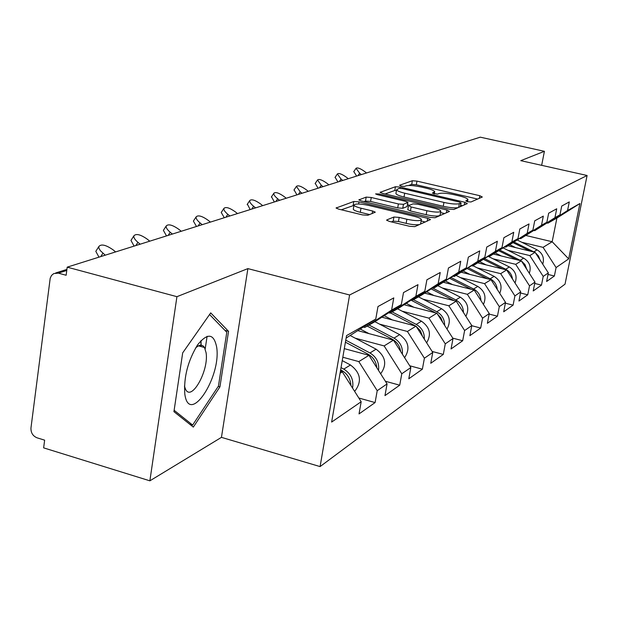 <?xml version="1.0" encoding="UTF-8"?>
<svg xmlns="http://www.w3.org/2000/svg" width="618" height="618" viewBox="0 0 618 618"><rect width="100%" height="100%" fill="white"/><g stroke="black" fill="none" stroke-linecap="round" stroke-linejoin="round"><path stroke-width="0.93" d="M467.679 201.723L470.978 201.978L482.318 197.003L479.823 195.721L416.972 181.12L412.353 180.734L399.568 185.261L401.175 186.149L404.496 186.42L406.173 185.817C409.201 185.13 414.222 185.539 421.244 187.045L426.52 188.274C431.426 189.471 434.145 190.599 434.693 191.657L432.391 193.133L437.513 194.145L439.104 193.519C442.009 192.793 447.023 193.195 454.122 194.716L459.468 195.968C464.581 197.212 467.409 198.393 467.934 199.49L465.802 200.935L467.679 201.723M201.089 346.574L201.035 340.572M386.868 219.884L386.636 220.201L389.402 221.414L409.456 226.265L414.809 226.636L430.514 219.56L427.718 218.339L358.988 201.885L353.797 201.491L336.092 208.019L338.71 209.147L362.457 214.894L367.826 215.28L375.311 212.167L372.631 211.008L361.005 208.212C356.895 207.177 354.554 206.18 353.983 205.199C354.856 203.538 359.738 203.6 368.629 205.392L414.006 216.269C418.417 217.374 420.897 218.448 421.437 219.498C420.503 221.113 415.651 221.035 406.891 219.251L399.182 217.397L393.913 217.018L386.868 219.884L386.775 220.394M247.88 268.614L176.926 296.679L67.2 267.154L480.279 137.173L544.412 151.317L520.781 160.665L587.1 175.489L349.603 294.979L247.88 268.614L221.453 437.359L320.085 466.59L349.603 294.979M448.985 209.108L453.898 209.479L467.324 203.585L464.79 202.248L400.232 187.115L395.443 186.729L380.101 192.352L382.642 193.411L448.985 209.108M449.479 211.418L435.064 217.745L429.95 217.374L361.468 200.997L358.888 199.9L366.18 197.103L371.256 197.49L398.401 203.955L403.446 204.334L407.965 202.387L405.331 201.275L377.374 194.647L375.589 193.897L379.236 193.982L446.914 210.012L449.479 211.418M320.085 466.59L565.03 284.156L587.1 175.489M358.834 398.023L375.095 402.573L377.212 390.692L358.819 361.6L342.82 357.243M375.095 402.573L359.027 413.913L361.175 401.731L331.634 422.071L346.559 335.589L375.767 319.066L377.977 306.536L393.782 297.891L391.603 310.105L401.329 304.597L403.492 292.584L417.977 284.659L415.852 296.377L424.79 291.317L426.899 279.784L440.225 272.499L438.147 283.762L446.381 279.104L448.444 268.003L460.742 261.275L458.71 272.121L466.327 267.81L468.336 257.127L479.73 250.893L477.745 261.352L484.806 257.358L486.768 247.046L497.343 241.259L495.404 251.356L501.97 247.64L503.894 237.683L513.736 232.298L511.843 242.055L517.961 238.594L519.838 228.961L529.023 223.94L527.177 233.38L532.894 230.143L534.725 220.819L543.322 216.122L541.507 225.261L546.868 222.233L548.66 213.202L556.718 208.791L554.949 217.66L559.97 214.817L561.731 206.057L569.294 201.916L567.563 210.522L579.916 203.531L568.684 258.888L556.084 267.563L543.083 247.362L521.77 242.256M548.027 274.446L554.385 276.007L556.084 267.563M554.385 276.007L546.621 281.484L548.344 272.893L543.214 276.424L529.827 255.589L507.865 250.275M534.709 283.438L541.476 285.114L543.214 276.424M541.476 285.114L533.218 290.947L534.979 282.094L529.518 285.848L515.713 264.334L493.071 258.803M520.518 293.002L527.741 294.809L529.518 285.848M527.741 294.809L518.942 301.028L520.735 291.897L514.91 295.906L500.657 273.666L477.289 267.895M505.37 303.199L513.095 305.153L514.91 295.906M513.095 305.153L503.693 311.789L505.532 302.364L499.298 306.652L484.574 283.639L460.433 277.606M489.155 314.083L497.444 316.2L499.298 306.652M497.444 316.2L487.378 323.307L489.255 313.565L482.573 318.162L467.347 294.322L442.372 288.011M471.766 325.725L480.68 328.034L482.573 318.162M480.68 328.034L469.873 335.667L471.797 325.586L464.62 330.53L448.838 305.794L422.982 299.166M452.785 338.146L462.681 340.742L464.62 330.53M462.681 340.742L451.047 348.954L453.017 338.51L445.277 343.84L428.923 318.139L402.109 311.178M432.121 351.449L443.299 354.423L445.277 343.84M443.299 354.423L430.754 363.284L432.762 352.453L424.404 358.208L407.416 331.472L379.583 324.141M409.734 365.779L422.372 369.193L424.404 358.208M422.372 369.193L408.792 378.78L410.846 367.54L401.785 373.774L384.126 345.91L355.18 338.162M385.393 381.26L399.715 385.192L401.785 373.774M399.715 385.192L384.968 395.605L387.069 383.909L377.212 390.692M363.384 327.084L364.79 327.455L391.603 310.105M404.597 357.691C410.306 348.869 408.66 341.182 399.668 334.632L374.902 321.7L364.79 327.455M358.819 361.6L368.969 355.311L344.311 348.637M374.894 321.7L401.329 304.597M387.069 383.909L368.969 355.311M388.683 312.778L389.973 313.117L415.852 296.377M424.79 291.317L399.259 307.826L389.973 313.117M384.126 345.91L393.457 340.124L357.868 330.661M410.846 367.54L393.457 340.124M411.951 299.622L413.141 299.923L438.147 283.762M446.381 279.104L421.7 295.049L413.141 299.923M407.416 331.472L416.022 326.134L381.87 317.188M432.762 352.453L416.022 326.134M433.427 287.47L434.524 287.741L458.71 272.121M466.327 267.81L434.524 287.741M428.923 318.139L436.887 313.202L404.056 304.72M453.017 338.51L436.887 313.202M453.311 276.215L454.315 276.47L477.745 261.352M484.806 257.358L454.315 276.47M448.838 305.794L456.238 301.205L424.628 293.156M471.797 325.586L456.238 301.205M471.766 265.771L472.7 265.995L495.404 251.356M501.97 247.64L472.7 265.995M467.347 294.322L474.222 290.058L443.755 282.387M489.255 313.565L474.222 290.058M488.946 256.037L489.811 256.254L511.843 242.055M517.961 238.594L489.811 256.254M484.574 283.639L490.993 279.66L461.569 272.337M505.532 302.364L490.993 279.66M504.976 246.961L505.787 247.154L527.177 233.38M532.894 230.143L505.787 247.154M500.657 273.666L506.66 269.942L478.108 262.92M520.735 291.897L506.66 269.942M519.97 238.463L520.727 238.641L541.507 225.261M546.868 222.233L520.727 238.641M515.713 264.334L521.337 260.85L493.597 254.098M534.979 282.094L521.337 260.85M534.029 230.499L534.74 230.668L554.949 217.66M559.97 214.817L534.74 230.668M529.827 255.589L535.111 252.314L508.143 245.809M548.344 272.893L535.111 252.314M547.231 223.013L547.896 223.175L567.563 210.522M543.083 247.362L552.16 241.738L556.903 218.046L547.896 223.175M526.165 235.551L552.16 241.738L568.684 258.888M556.903 218.046L579.916 203.531M541.662 165.33L544.412 151.317M176.926 296.679L149.873 480.827L43.639 447.865L44.643 440.163L37.065 437.822C32.824 436.03 30.792 432.731 30.97 427.934L50.212 278.185L51.533 275.427L53.758 273.573L58.339 273.148L66.141 275.257L67.2 267.154M149.873 480.827L221.453 437.359M375.767 319.066L346.126 338.085M340.062 373.226L342.302 371.843L340.394 371.318M361.175 401.731L342.302 371.843M228.552 331.341L210.707 312.878L182.681 352.893L173.928 411.658L193.326 427.092L219.931 386.876L228.552 331.341L224.929 330.352M477.621 199.066L416.316 184.767L411.696 184.388L408.676 185.477M396.47 190.398L394.786 190.491L385.076 193.99M462.542 205.686L460.649 205.238M460.989 202.92L459.228 201.986L402.403 188.652L399.043 188.382L396.571 189.819C397.142 190.877 399.854 192.005 404.705 193.195L443.956 202.434C451.31 204.017 456.439 204.411 459.352 203.631L460.989 202.92L460.294 206.667M395.976 193.187L395.906 193.612C396.47 194.685 399.182 195.821 404.025 197.018L404.705 193.195M458.108 207.633C454.825 208.181 449.873 207.733 443.253 206.281L404.025 197.018M363.979 201.599L365.501 201.051L366.18 197.103M407.934 202.534L407.061 206.574L402.743 208.289L397.698 207.911L370.576 201.437L365.501 201.051M407.54 204.751L409.556 205.23M440.526 212.592L444.597 213.558M426.899 210.73C435.234 212.422 439.877 212.538 440.804 211.07C440.31 210.074 437.884 209.038 433.519 207.957L417.938 204.264L412.963 203.886L408.683 205.578L411.148 206.984L426.899 210.73L426.173 214.716C434.508 216.408 439.151 216.509 440.086 215.025L440.742 211.426M407.795 209.656L410.445 210.954L411.148 206.984M426.173 214.716L410.445 210.954M419.576 224.543C416.478 225.076 412.005 224.682 406.15 223.376L398.448 221.514L393.187 221.144L391.379 221.893M420.526 224.125L421.36 219.923M353.38 208.76L353.287 209.27C353.859 210.259 356.192 211.271 360.302 212.306L361.005 208.212M369.68 214.57L360.302 212.306M353.952 205.392L341.306 209.78M425.339 222.016L421.159 221.012M205.184 348.938L207.1 336.316M218.254 386.397L219.931 386.876M540.117 260.101L538.463 255.983L535.397 252.77M534.431 252.152L514.269 242.132M542.735 264.18C544.543 258.038 542.658 253.256 537.088 249.834L517.42 240.101M530.059 251.093L513.28 242.774M515.659 247.625L509.943 244.782M356.617 176.084L353.805 171.58M366.513 172.97L364.805 171.626C360.364 168.436 357.443 167.323 356.038 168.297L359.645 173.241L361.36 174.593M184.797 393.952C189.008 426.412 221.491 377.227 216.671 347.138C213.867 333.388 207.501 332.631 197.575 344.883C187.934 360.796 183.677 377.15 184.797 393.952M184.427 386.096L185.57 389.332C191.565 401.939 209.069 370.267 206.088 352.747L204.496 347.525C202.341 344.234 199.351 344.427 195.512 348.096M200.912 340.703L200.974 346.543M209.556 314.523L226.791 332.268L218.448 386.111L192.631 425.06L174.129 410.29M189.672 424.187L192.631 425.06M526.745 269.27L524.96 264.535L521.391 260.935M521.213 260.819L499.985 250.174M529.325 273.287C531.426 266.852 529.533 261.8 523.655 258.131L503.33 248.019M516.718 259.722L498.927 250.854M501.376 255.991L495.458 253.04M512.492 279.035C511.866 274.616 509.595 271.348 505.678 269.216L484.767 258.733M515.033 282.99C517.467 276.246 515.574 270.9 509.356 266.953L488.336 256.431M502.534 268.93L483.639 259.46M486.157 264.898L479.993 261.808M497.258 289.448C496.756 284.659 494.4 281.105 490.19 278.78L468.529 267.857M499.761 293.349C502.573 286.281 500.688 280.618 494.106 276.362L473.087 265.779M494.918 285.794L492.886 282.619M487.432 278.772L467.324 268.629M469.912 274.415L463.43 271.14M480.951 300.58C480.595 295.404 478.154 291.541 473.62 289L451.155 277.606M483.415 304.435C486.66 297.026 484.79 291.024 477.814 286.412L456.138 275.435M478.88 297.343L475.59 292.183M471.333 289.324L449.873 278.432M452.538 284.597L445.709 281.128M463.454 312.515C463.276 306.922 460.742 302.735 455.86 299.962L432.538 288.042M465.879 316.316C469.61 308.56 467.772 302.187 460.364 297.181L437.984 285.771M461.53 309.502L457.173 302.673M454.114 300.665L431.163 288.93M433.906 295.52L426.69 291.82M337.93 181.962L335.111 177.304M348.266 178.71L346.513 177.327C341.901 174.006 338.849 172.878 337.374 173.944L341.028 179.035L342.797 180.433M318.069 188.212L315.242 183.384M328.876 184.813L327.076 183.384C322.272 179.931 319.089 178.787 317.536 179.954L321.244 185.199L323.059 186.644M296.918 194.871L294.083 189.857M308.235 191.31L306.381 189.834C301.368 186.234 298.046 185.076 296.416 186.366L300.163 191.765L302.032 193.256M274.338 201.97L271.511 196.771M286.219 198.231L284.311 196.709C279.073 192.947 275.589 191.781 273.874 193.202C273.527 194.516 274.794 196.377 277.675 198.78L279.599 200.317M250.19 209.572L247.378 204.156M262.689 205.639L260.726 204.056C255.226 200.124 251.572 198.95 249.765 200.526C249.417 201.916 250.699 203.832 253.612 206.273L255.597 207.872M444.628 325.354C444.651 319.313 442.04 314.778 436.779 311.727L413.473 299.73M447.007 329.077C451.302 320.974 449.51 314.199 441.623 308.745L418.502 296.864M442.797 322.48L440.85 317.799L437.436 314.06M435.644 312.878L411.047 300.201M413.882 307.262L406.235 303.314M224.303 217.714L221.244 212.484L221.514 212.067M237.474 213.573L235.45 211.935C229.672 207.802 225.825 206.621 223.917 208.39C223.569 209.85 224.875 211.827 227.818 214.307L229.865 215.968M424.327 339.189C424.597 332.677 421.893 327.756 416.231 324.411L392.113 311.897M426.644 342.835C431.596 334.369 429.865 327.154 421.453 321.19L397.536 308.807M422.558 336.416L420.379 330.769L416.192 326.397M415.644 326.034L390.398 312.87M392.299 319.923L384.18 315.698M196.485 226.474L193.395 221.089L193.735 220.572M210.398 222.094L208.297 220.387C202.21 216.053 198.154 214.871 196.138 216.848C195.798 218.393 197.119 220.425 200.093 222.944L202.21 224.674M402.364 354.16C402.921 347.138 400.14 341.793 394.029 338.116L369.039 325.037M400.642 351.457C399.815 345.995 397.019 341.916 392.245 339.212L367.192 326.088M368.977 333.612L360.317 329.07M166.505 235.906L163.391 230.375L163.809 229.726M181.236 231.271L179.066 229.494C172.615 224.921 168.328 223.747 166.203 225.972C165.879 227.609 167.215 229.703 170.213 232.26L172.399 234.052M378.525 370.406C379.421 362.836 376.571 357.026 369.966 352.963L345.771 340.178M380.665 373.782C387.247 364.628 385.717 356.424 376.092 349.178L350.275 335.574M376.841 367.749C376.207 361.708 373.264 357.181 368.027 354.153L345.416 342.202M134.106 246.103L130.962 240.425L131.479 239.614M149.741 241.182L147.493 239.336C140.641 234.492 136.091 233.334 133.851 235.86C133.55 237.59 134.909 239.738 137.914 242.318L140.178 244.187M352.561 388.096C353.875 379.939 350.954 373.612 343.801 369.108L341.028 367.625M354.57 391.271L355.087 390.808C362.109 381.306 360.572 372.7 350.468 364.991L342.241 360.611M350.916 385.477C350.506 378.819 347.432 373.797 341.692 370.406L340.649 369.85M98.973 257.158L95.813 251.348L96.454 250.321M115.62 251.92L113.295 249.989C105.972 244.852 101.136 243.724 98.78 246.605L98.911 248.204L100.317 250.645L105.245 255.18M66.767 270.46L58.339 273.148M467.154 201.584L467.424 200.139M433.851 193.797L434.114 192.352M411.696 184.388L412.353 180.734M416.316 184.767L416.972 181.12M479.329 198.316L479.823 195.721M380.248 192.53L380.325 192.09M394.786 190.491L395.443 186.729M400.016 188.305L400.232 187.115M464.296 204.913L464.79 202.248M443.253 206.281L443.956 202.434M458.656 207.385L459.352 203.631M359.05 200.093L359.135 199.599M370.576 201.437L371.256 197.49M397.698 207.911L398.401 203.955M402.743 208.289L403.446 204.334M407.061 206.574L407.756 202.65M379.05 195.041L379.236 193.982M446.405 212.77L446.914 210.012M393.187 221.144L393.913 217.018M398.448 221.514L399.182 217.397M406.15 223.376L406.891 219.251M372.183 213.596L372.631 211.008M336.269 208.227L336.362 207.671M353.11 205.524L353.797 201.491M358.633 203.986L358.988 201.885M427.2 221.198L427.718 218.339M533.844 251.835L537.088 249.834M359.645 173.241L358 175.651M520.209 260.255L523.655 258.131M505.678 269.216L509.356 266.953M490.19 278.78L494.106 276.362M473.62 289L477.814 286.412M455.86 299.962L460.364 297.181M341.028 179.035L339.352 181.514M321.244 185.199L319.521 187.756M300.163 191.765L298.401 194.4M277.675 198.78L275.867 201.491M253.612 206.273L251.765 209.077M436.779 311.727L441.623 308.745M227.818 214.307L225.918 217.212M416.231 324.411L421.453 321.19M200.093 222.944L198.146 225.949M394.029 338.116L399.668 334.632M391.573 339.622L392.245 339.212M170.213 232.26L168.212 235.365M369.966 352.963L376.092 349.178M367.015 354.778L368.027 354.153M137.914 242.318L135.867 245.547M343.801 369.108L350.468 364.991M340.418 371.194L341.692 370.406M102.889 253.233L100.788 256.586M66.906 269.402L55.643 272.978M467.525 201.684L467.872 199.815M434.284 193.897L434.624 192.013M460.395 206.582L461.09 202.851M395.906 193.612L396.571 189.819M407.772 209.811L408.475 205.848M353.287 209.27L353.983 205.199M353.72 171.704L356.038 168.297M198.448 345.841L204.496 347.525M335.01 177.451L337.374 173.944M315.118 183.569L317.536 179.954M293.936 190.081L296.416 186.366M271.333 197.042L273.874 193.202M247.154 204.496L249.765 200.526M221.244 212.484L223.917 208.39M193.395 221.089L196.138 216.848M163.391 230.375L166.203 225.972M130.962 240.425L133.851 235.86M354.516 391.186L355.087 390.808M95.813 251.348L98.78 246.605"/></g></svg>
